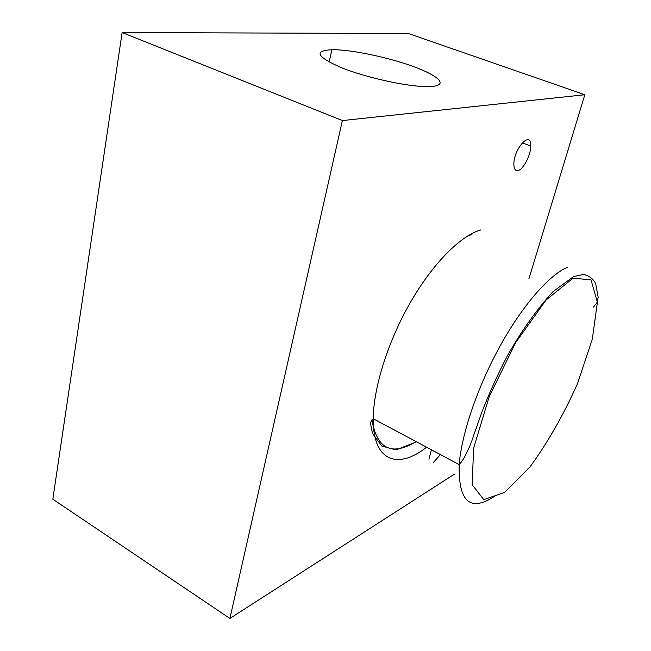<?xml version="1.0" encoding="UTF-8"?>
<svg xmlns="http://www.w3.org/2000/svg" width="651" height="651" viewBox="0 0 651 651"><rect width="100%" height="100%" fill="white"/><g stroke="black" fill="none" stroke-linecap="round" stroke-linejoin="round"><path stroke-width="0.98" d="M517.936 170.546C515.283 170.944 513.924 168.845 513.851 164.247C513.655 148.387 531.501 129.492 530.768 146.044C530.874 155.093 523.192 169.781 517.936 170.546M428.952 459.207L431.385 449.768M440.41 454.593L433.623 462.234M229.893 618.45L52.821 499.195L122.128 32.55L342.402 120.565L229.893 618.45L454.3 474.221M342.402 120.565L584.826 94.737L528.889 278.864M122.128 32.55L408.454 33.526L584.826 94.737M431.589 86.469L426.413 86.599C406.346 86.485 366.008 77.567 341.401 67.68C316.663 56.8 313.481 50.811 331.855 49.704C350.661 49.452 387.231 57.06 412.848 66.369C438.668 75.654 448.791 85.224 431.589 86.469M480.576 229.982C460.444 235.833 432.646 263.655 410.228 302.707C387.833 341.759 373.414 387.923 373.259 418.723L459.175 464.611C461.567 433.761 477.761 386.222 500.505 345.258C523.266 304.277 549.892 274.299 568.006 267.04C549.883 274.315 523.266 304.277 500.505 345.258C477.761 386.222 461.567 433.769 459.175 464.619C458.32 502.45 470.518 512.719 495.785 495.435M461.64 461.559L461.592 462.104M573.092 278.14L546.083 300.013L515.592 342.727L489.202 396.654L473.643 448.1L472.146 484.694L483.758 499.642L504.696 492.384L530.199 466.645C547.963 442.175 563.75 414.451 577.567 383.463L592.312 339.171L597.39 302.3L591.027 279.906L573.092 278.14M471.446 234.661L467.491 236.077M371.933 419.952C376.978 449.109 391.699 456.318 416.079 441.598M416.575 441.858L395.889 449.906L381.763 446.016L373.283 434.494L372.103 431.483L370.338 422.645L373.259 418.731C372.746 461.616 397.907 469.932 426.576 447.204M522.24 142.821L530.768 146.044M331.855 49.704L329.162 62.097M593.598 307.093C597 301.771 596.34 306.027 598.179 297.361L595.689 283.698C593.313 278.88 589.269 275.788 583.573 274.421L573.417 276.667L552.968 291.697C536.985 309.184 521.866 330.391 507.617 355.332C497.86 374.081 489.283 393.001 481.886 412.099L473.513 435.82C471.422 442.843 468.126 450.476 463.626 458.703L459.175 464.619"/></g></svg>

